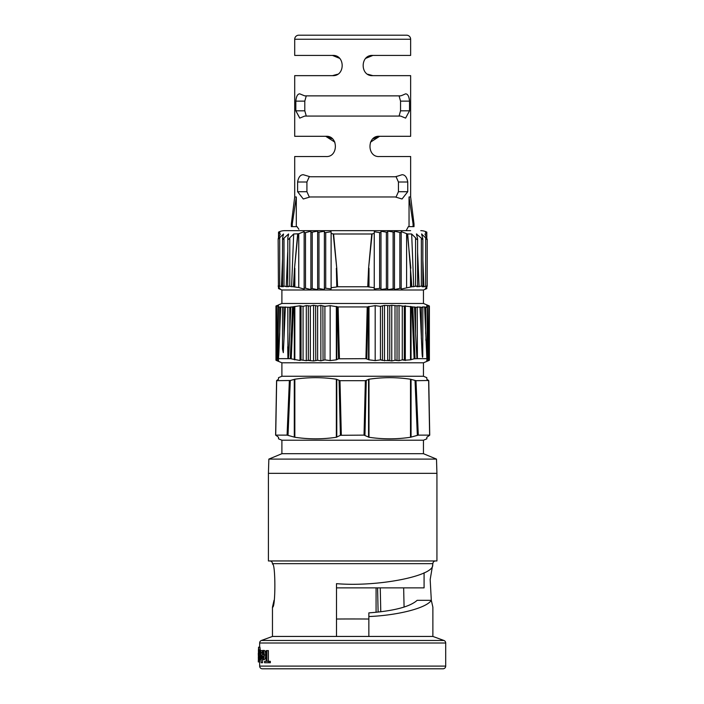 <?xml version="1.0" encoding="UTF-8"?>
<svg xmlns="http://www.w3.org/2000/svg" width="704" height="704" viewBox="0 0 704 704"><rect width="100%" height="100%" fill="white"/><g stroke="black" fill="none" stroke-linecap="round" stroke-linejoin="round"><path stroke-width="1.06" d="M406.595 35.2L298.751 35.2L406.595 35.2A4.048 4.048 0 0 1 410.643 39.248L410.643 55.422L372.891 55.422C359.955 54.507 359.92 76.534 372.891 75.645L410.643 75.645L410.643 136.303L379.632 136.303C366.81 135.098 366.74 157.696 379.632 156.526L410.643 156.526L410.643 196.97L414.014 223.934L414.014 226.626L409.042 226.626L409.042 196.97L410.643 196.97M298.751 35.2A4.048 4.048 0 0 0 294.703 39.248L294.703 55.422L332.455 55.422C345.391 54.507 345.426 76.534 332.455 75.645L294.703 75.645L294.703 136.303L325.714 136.303C338.545 135.098 338.606 157.696 325.714 156.526L294.703 156.526L294.703 196.97L291.333 223.934L291.333 226.626L292.283 226.626L292.283 223.934L291.333 223.934M402.477 95.207L405.61 93.843C407.748 93.914 409.059 96.342 409.517 101.13L409.517 110.818L405.61 118.105L400.629 116.081L304.718 116.081L299.746 118.105L295.83 110.818L295.83 101.13C296.287 96.36 297.59 93.931 299.746 93.843L304.718 95.867L400.629 95.867L402.477 95.207M397.786 176.088L402.046 174.724C404.976 174.733 406.877 177.162 407.748 182.01L407.748 191.708L402.046 198.994L395.287 196.97L310.068 196.97L303.301 198.994L297.598 191.708L297.598 182.01C298.478 177.162 300.37 174.733 303.301 174.724L310.068 176.748L395.287 176.748L397.786 176.088M292.283 223.934L296.305 196.97L294.703 196.97M296.305 196.97L296.305 226.626L297.009 226.626L298.857 229.275M406.164 230.674L408.338 226.626L409.042 226.626M407.748 191.708L398.438 191.708L396.062 197.023L398.438 191.708L398.438 182.01L396.062 176.695M297.598 191.708L306.918 191.708L309.294 197.023L306.918 191.708L306.918 182.01L309.285 176.695M389.567 116.081L399.071 116.081L400.55 110.818L400.55 101.13L399.071 95.867L389.567 95.867M315.779 95.867L306.275 95.867L304.797 101.13L304.797 110.818L306.275 116.081L315.779 116.081M367.787 74.254L372.891 75.645M337.568 74.254L332.455 75.645M339.522 58.3L332.455 55.422L339.504 58.282M334.893 142.182L325.714 136.303L332.411 138.846M370.454 142.182L379.632 136.303L372.953 138.829M365.825 58.3L372.891 55.422L365.842 58.282M299.807 118.105L295.83 110.818L304.797 110.818L306.275 116.081L399.071 116.081L400.55 110.818L409.517 110.818M395.287 196.97L323.066 196.97M323.066 176.748L382.281 176.748M296.305 226.626L292.283 226.626M409.042 196.97L413.063 223.934L414.014 223.934M413.063 223.934L413.063 226.626M424.081 572.792L424.081 587.866L336.494 587.866L336.494 583.66L336.494 636.442L272.466 636.442L261.43 640.464L443.916 640.464A2.693 2.693 0 0 1 445.694 642.998L445.694 666.107A2.693 2.693 0 0 1 442.992 668.8L262.354 668.8A2.693 2.693 0 0 1 259.653 666.107L445.694 666.107M410.643 230.674L284.592 230.674A13.482 13.482 0 0 0 279.875 231.528L278.529 232.118L278.529 233.702L279.875 232.558L278.529 233.209L278.529 232.496L279.875 231.739L278.529 232.311M278.529 233.702L280.403 233.992L278.194 238.718M283.448 234.828L283.483 233.992L278.142 239.246L278.423 237.838M283.483 233.992L282.568 238.137C282.401 239.756 282.885 239.756 283.994 238.137L288.552 233.992L287.83 237.838C287.672 240.002 288.332 240.002 289.784 237.838L293.674 233.992L298.751 233.754L298.751 287.549L304.146 289.08L304.146 231.59L298.751 233.754M287.83 237.838L287.742 286L288.35 286.766L282.498 286.009L282.568 238.137M304.146 232.778L305.492 232.619L305.492 288.218L310.886 289.564L310.886 231.194L305.492 232.619M310.886 232.214L312.233 232.17L312.233 288.552L317.627 289.705L317.627 231.106L312.233 232.17M317.627 232.135L318.974 232.17L318.974 288.552L324.368 289.494L324.368 231.246L318.974 232.17M324.368 232.487L325.714 232.619L325.714 288.218L331.109 288.948L331.109 231.722L325.714 232.619M331.109 231.722L331.109 233.446L333.59 233.992L371.756 233.992L374.246 233.446L374.246 231.722L379.632 232.619L380.987 232.487L380.987 231.246L386.373 232.17L387.728 232.135L387.728 231.106L394.469 232.214L394.469 231.194L401.201 232.778L401.201 231.59L407.387 233.948L411.673 233.992L415.562 237.838C416.654 239.703 417.331 239.985 417.604 238.674L417.604 286L417.006 286.766L422.849 285.974L422.189 286.766L423.887 286.766L427.205 285.903L425.999 286.766L426.818 287.03L426.967 286.141M426.818 233.702L425.471 232.558L426.818 233.209L426.818 233.948L424.943 233.992L427.205 239.246C426.958 239.791 426.439 239.316 425.656 237.838L421.564 233.992L422.849 238.814C422.682 239.721 422.18 239.492 421.353 238.137L416.416 233.992L417.604 238.674M426.818 232.118L426.818 233.209L426.818 232.496L425.471 231.739L426.818 232.118L425.744 231.634M420.754 230.674A13.482 13.482 0 0 1 425.471 231.528M281.899 303.468L281.899 289.986L423.447 289.986L423.447 303.468L281.899 303.468L278.529 304.867M278.529 305.034L276.549 305.712M278.529 305.14L276.549 306.275L276.549 305.774M301.215 359.735L300.027 360.501L290.312 358.653L277.068 358.653L278.529 359.823L278.529 360.615L276.549 359.982L276.549 306.275L278.529 305.642L278.054 306.786M277.103 358.811L278.001 306.944L289.784 307.287L300.027 305.756L303.063 306.407L306.302 305.562L310.341 306.011L313.579 305.29L317.627 305.994L320.857 305.404L324.905 306.354L330.158 305.642L338.122 306.944L367.224 306.944L375.188 305.642L380.442 306.354L382.466 305.835L382.466 360.422L389.743 360.659L389.743 305.65L384.49 305.404L384.49 360.844M278.186 358.653L278.423 307.287M283.994 307.349L283.994 338.712L283.298 352.651L282.498 349.017L282.568 307.349M287.936 358.653L287.83 307.287M382.466 305.835L384.49 305.404M389.743 305.589L391.767 305.29L391.767 360.958L395.006 360.246L397.03 360.518L397.03 305.791L391.767 305.29M397.03 305.738L399.045 305.562L399.045 360.686L402.283 359.85L404.307 360.254L404.307 306.31L399.045 305.562M404.307 306.002L417.604 307.454L415.562 307.287L415.562 333.652L414.533 306.944M428.243 358.811L427.346 306.944L426.395 306.944L427.205 307.551L424.644 306.944L422.418 306.944L422.849 307.481L417.226 306.944L417.41 358.653L428.278 358.653L426.818 359.823L426.818 360.545M427.293 306.786L426.818 305.642L429.378 306.398L429.378 359.85L426.818 361.214L429.378 360.272L426.818 361.39L429.378 360.272L428.798 359.982L428.798 306.275M423.447 303.468L429.378 305.976L426.818 305.034L429.378 306.398L429.378 359.85M423.447 289.986L426.818 288.587L425.471 288.922L426.818 288.297L426.818 287.839L425.471 288.262L426.818 287.03M411.039 286.915L410.502 287.03L410.502 268.25L411.039 286.915L417.604 286M410.502 287.03L401.201 289.08L401.201 288.103L394.469 289.564L394.469 288.508L387.728 289.705L387.728 288.578L380.987 289.494L380.987 288.306L374.246 288.948L374.246 287.707L368.57 286.915L368.993 268.25L368.993 287.03M371.756 233.992L368.588 268.206L367.743 286.766L368.57 286.915M367.743 286.766L337.603 286.766L336.758 268.206L333.59 233.992M336.776 286.915L336.354 268.25L336.776 286.915L337.603 286.766M336.354 287.03L331.109 287.707M325.714 288.218L324.368 288.306M318.974 288.552L317.627 288.578L317.627 289.705M312.233 288.552L310.886 288.508L310.886 289.564M305.492 288.218L304.146 288.103L304.146 289.08M298.751 287.549L294.316 286.915L294.844 268.25L294.844 287.03M297.669 233.992L294.518 268.206L293.445 286.766L294.316 286.915M293.445 286.766L287.83 286.176M282.568 286.106L283.166 286.766L279.699 286.176C278.282 285.736 277.86 285.736 278.423 286.176L278.142 239.246M278.423 286.176L279.347 286.766L278.37 286.766L278.379 286.141M278.529 287.03L278.529 287.839L279.875 288.262L278.529 287.575M278.529 287.839L278.529 288.438L279.875 288.922L278.529 288.297M278.529 288.438L279.875 289.15L278.529 288.587M281.899 289.986L279.875 289.15M426.818 361.39L423.447 362.789L281.899 362.789L276.549 360.545L278.529 361.214L276.549 359.982L276.549 360.474M426.818 359.823L426.818 360.615L428.798 359.982M412.79 306.944L415.034 358.653L414.119 358.811L417.41 358.653M411.884 306.786L414.119 358.811L410.502 359.823L404.307 360.254M399.045 360.686L397.03 360.518M391.767 360.958L389.743 360.659M368.993 306.434L368.993 359.823L375.188 360.606L380.442 359.894L382.466 360.36M368.993 359.823L365.922 358.653L366.802 358.811L368.086 306.786M367.224 306.944L365.922 358.653L338.554 358.811L339.434 358.653L338.122 306.944M337.26 306.786L338.554 358.811L336.354 359.823L330.158 360.606L324.905 359.894L320.857 360.844L317.627 360.263L313.579 360.958L308.326 360.457L310.341 360.246L310.341 306.011M308.493 360.228L306.302 360.686L301.039 359.938L301.039 306.002M292.556 306.944L290.312 358.653L291.227 358.811L293.471 306.786M276.549 360.545L278.529 361.39M281.899 362.789L281.899 376.262L278.529 377.661L278.529 379.227L276.716 380.503L278.406 379.35M423.447 362.789L423.447 376.262L281.899 376.262M278.529 437.263L275.713 435.125L276.672 380.679L290.303 380.503L289.37 380.679L287.074 435.125L275.713 435.125L278.529 437.263L278.529 438.759M288.015 435.301L290.303 380.503L294.844 379.227C308.686 377.15 322.52 377.15 336.354 379.227L339.979 380.679L339.082 380.503L340.402 435.301L336.354 437.263C322.52 439.34 308.686 439.34 294.844 437.263L287.074 435.125M341.317 435.125L339.979 380.679L365.367 380.679L368.993 379.227C382.826 377.15 396.669 377.15 410.502 379.227L415.985 380.679L428.63 380.503L429.634 435.125L418.282 435.125L410.502 437.263C396.669 439.34 382.826 439.34 368.993 437.263L364.03 435.125L340.402 435.301M426.818 379.227L428.63 380.503L426.818 379.227L426.818 378.233M423.447 376.262L426.818 377.661M281.899 453.702L423.447 453.702L423.447 440.22L281.899 440.22L281.899 453.702L268.849 459.105L436.498 459.105L436.929 473.326L268.418 473.326L268.418 560.956L436.929 560.956L436.929 473.326M423.447 440.22L426.818 438.83L426.818 437.263L429.634 435.125M281.899 440.22L278.529 438.83M423.447 453.702L436.498 459.105M269.764 560.956A2.693 2.693 0 0 1 272.466 563.649L272.466 564.054C275.66 562.725 275.66 608.529 272.466 607.191L272.466 636.442M435.582 560.956A2.693 2.693 0 0 0 432.881 563.649L430.17 579.55L431.314 600.318C426.598 607.974 398.446 615.296 368.852 616.554L368.852 636.442L336.494 636.442M445.694 642.998L259.653 642.998A2.693 2.693 0 0 1 261.43 640.464M336.494 583.66C377.705 587.127 434.606 575.934 432.705 564.74M431.35 600.503L432.881 607.191L432.881 636.442L443.916 640.464M272.466 607.191L274.032 600.318M432.881 636.442L368.852 636.442M259.917 647.178L260.242 649.977L258.878 649.977L258.562 647.178L259.917 647.178M262.557 653.242L262.557 654.641M262.557 659.56L262.557 662.737L261.166 662.737L260.788 650.602L261.166 662.737M264.211 654.958C264.15 652.115 263.666 650.61 262.768 650.443L264.185 650.443C265.1 650.602 265.584 652.106 265.646 654.958C265.602 657.818 265.126 659.375 264.211 659.622L262.794 659.622C263.692 659.384 264.158 657.826 264.211 654.958L265.646 654.958M263.014 654.641L261.615 655.046C261.606 657.835 261.994 659.358 262.794 659.622M266.006 661.338L264.563 661.338L264.563 662.737L268.814 662.737L268.814 661.338L266.922 661.338L266.922 650.602L268.4 650.602L268.4 661.338M268.814 661.338L270.336 661.338L270.336 662.737L268.814 662.737M259.653 642.998L259.653 647.178M259.653 659.622L259.653 666.107M442.992 668.8L368.852 668.8M268.849 459.105L268.418 473.326M422.849 307.481L422.761 355.986C422.541 359.797 422.092 354.024 422.048 352.607L419.998 306.944M425.858 338.985L425.92 340.578M427.205 307.551L427.161 358.653M429.378 305.976L428.798 305.712L429.378 306.398M422.849 238.814L422.849 285.974M427.205 239.246L427.205 285.903M432.881 607.191L431.314 600.318L417.164 600.318C409.966 606.795 393.862 610.984 368.852 612.885L368.852 616.554M291.606 286.766L293.674 233.992M286.229 286.766L287.742 252.155M288.499 235.171L288.552 233.992M281.468 286.766L282.498 259.67M278.582 233.992L278.582 237.398M278.529 237.538L278.529 233.948M336.758 268.206L333.238 233.948M297.959 233.948L294.518 268.206M426.765 237.398L426.765 233.992M423.887 286.766L422.849 259.67M421.898 234.828L421.872 233.992M419.118 286.766L417.604 252.155M416.847 235.171L416.794 233.992M407.686 233.992L411.902 286.766M413.741 286.766L411.673 233.992M426.818 233.948L426.818 237.538M406.595 233.754L406.595 287.549M410.837 268.206L407.387 233.948M399.854 232.619L399.854 288.218M401.201 289.08L401.201 232.778M393.114 232.17L393.114 288.552M394.469 289.564L394.469 232.214M386.373 232.17L386.373 288.552M387.728 289.705L387.728 232.135M379.632 232.619L379.632 288.218M380.987 288.306L380.987 232.487M372.108 233.948L368.588 268.206M374.246 287.707L374.246 231.722M426.818 288.587L425.471 289.15M284.592 230.674L294.703 230.674M288.913 352.396L290.822 306.944M289.784 307.287L289.784 333.652L288.429 358.653M278.89 352.414L280.702 306.944M279.699 307.287L279.699 333.652L278.502 358.653M283.994 338.712L285.358 306.944M330.158 360.606L330.158 305.642M287.742 346.755L287.91 358.151M278.722 355.546L278.89 352.44M288.702 355.546L288.913 352.44M426.844 358.653L424.644 306.944M416.918 358.653L415.562 333.652M426.818 305.712L426.818 306.434M426.818 305.078L426.818 305.642M426.818 304.867L428.798 305.712M375.188 360.606L375.188 305.642M308.326 305.738L308.326 360.457M315.603 305.589L315.77 360.342M322.881 305.835L323.057 360.078M381.278 359.841L380.442 359.894L380.442 306.354M388.573 360.166L387.728 360.263L387.728 305.994M395.85 360.114L395.006 360.246L395.006 306.011M403.128 359.682L402.283 359.85L402.283 306.407M415.985 380.679L418.282 435.125M364.03 435.125L365.367 380.679M426.818 438.258L426.818 438.83M429.607 435.301L426.818 437.263M262.354 668.8L279.541 668.8M266.922 650.602L266.156 650.602L266.156 661.338M262.768 650.443L261.624 653.092L262.759 651.842L263.648 654.641M262.055 653.242L263.463 653.242M263.648 656.049L262.794 658.222L262.055 656.049L263.454 656.049M262.222 657.483L263.428 657.483M261.166 650.602L262.363 650.602M258.562 647.178L258.35 659.463L258.412 658.381L258.562 659.622L259.618 659.622C260.11 659.349 260.374 657.791 260.401 654.958C260.366 652.15 260.102 650.646 259.609 650.443L259.046 653.092L259.6 651.842L260.084 654.641L259.037 655.046L259.618 659.622L260.788 659.622M259.248 653.242L260.022 653.242M259.609 650.443L260.973 650.443M260.084 656.049L259.626 658.222L259.239 656.049L260.084 656.049L259.239 656.049M259.327 657.483L259.961 657.483M258.306 656.885L258.562 659.622L259.037 655.063M258.896 655.063L258.553 650.602L259.398 650.602M258.553 650.602L258.412 651.693L258.421 649.986L259.767 649.986M258.421 649.986L258.562 648.578L258.878 649.977M258.738 655.169L258.553 652.001L258.738 655.169M258.359 659.622L258.35 656.982M258.315 652.951L258.315 655.468L258.35 652.951M259.653 661.954L258.315 661.954L258.315 660.396L259.653 660.396M259.697 662.508L259.442 661.628M259.442 660.396L259.442 659.622M368.852 619.036A50.354 1.276 180 0 0 336.494 619.036M380.257 587.866L380.776 611.794M377.59 587.866L378.118 612.093M403.656 587.866L404.078 607.103L403.656 587.866M376.077 587.866L376.077 612.304L376.077 587.866M410.643 39.248L294.703 39.248M297.598 182.01L306.918 182.01M398.438 182.01L407.748 182.01M295.83 101.13L304.797 101.13M400.55 101.13L409.517 101.13M432.881 563.649L272.466 563.649M425.656 286.176L425.656 237.838M415.562 286.176L415.562 237.838M279.699 237.838L279.699 286.176M289.784 237.838L289.784 286.176M421.353 286.106L421.353 238.137M283.994 238.137L283.994 286.106M294.844 306.434L294.844 359.823M300.027 360.501L300.027 305.756M336.354 359.823L336.354 306.434M336.785 306.557L336.785 359.7M294.29 359.7L294.29 306.557M411.057 306.557L411.057 359.7M368.562 359.7L368.562 306.557M405.319 305.756L405.319 360.501M410.502 359.823L410.502 306.434M324.905 306.354L324.905 359.894M303.063 306.407L303.063 359.85M306.302 360.686L306.302 305.562M313.579 360.958L313.579 305.29M317.627 305.994L317.627 360.263M320.857 360.844L320.857 305.404M425.656 333.652L425.656 307.287M421.353 338.712L421.353 307.349M294.844 379.227L294.844 437.263M336.354 437.263L336.354 379.227M336.785 379.35L336.785 437.14M294.29 437.14L294.29 379.35M411.057 379.35L411.057 437.14M417.34 435.301L415.043 380.503M366.265 380.503L364.945 435.301M368.562 437.14L368.562 379.35M368.993 379.227L368.993 437.263M410.502 437.263L410.502 379.227M427.425 306.918L428.366 358.688M277.922 306.918L276.98 358.688M275.968 305.976L275.968 360.272L275.968 305.976M275.968 306.398L275.968 359.85M427.046 286.792L427.038 286.097M278.309 286.097L278.3 286.792L278.309 286.097M428.762 380.644L429.73 435.16L428.762 380.644M276.584 380.644L275.616 435.16"/></g></svg>
